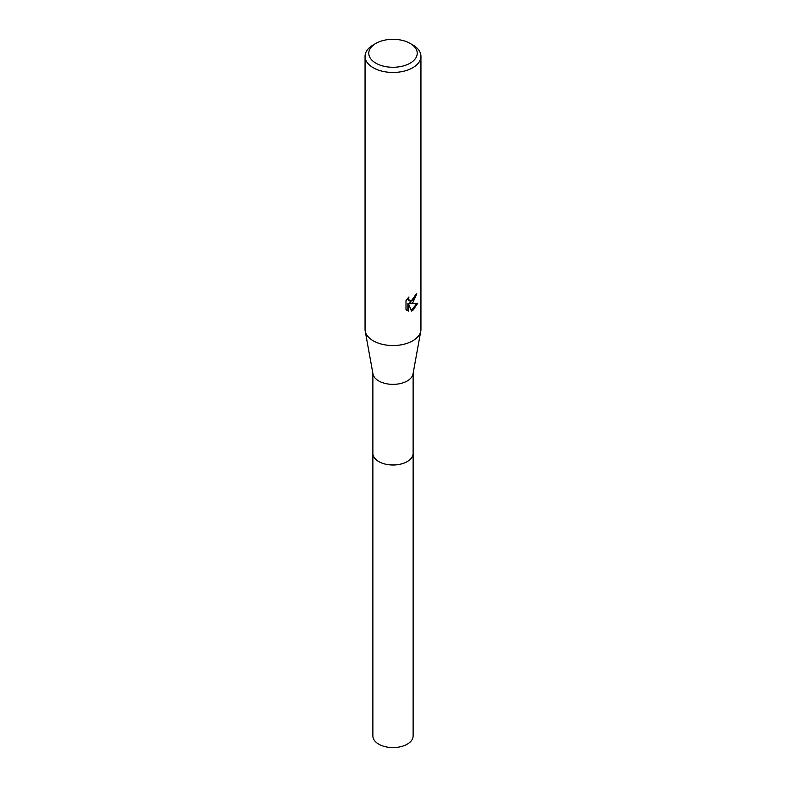 <?xml version="1.0" encoding="UTF-8"?>
<svg xmlns="http://www.w3.org/2000/svg" width="786" height="786" viewBox="0 0 786 786"><rect width="100%" height="100%" fill="white"/><g stroke="black" fill="none" stroke-linecap="round" stroke-linejoin="round"><path stroke-width="1.18" d="M413.122 453.021A20.131 11.623 180 0 1 413.131 453.375A20.122 11.613 180 0 1 407.227 461.579A20.122 11.613 180 0 1 385.297 464.104A20.122 11.613 180 0 1 372.878 453.365A20.131 11.623 180 0 1 372.878 453.021M413.122 453.119A20.122 11.623 180 0 1 407.236 461.588A20.122 11.623 180 0 1 385.101 464.064A20.122 11.623 180 0 1 372.878 453.119M410.125 43.397L412.758 44.92A27.942 16.133 180 0 1 420.942 56.327L420.942 329.393A27.942 16.133 180 0 1 420.795 331.073L413.014 373.959A20.122 11.613 180 0 1 407.227 380.964A20.122 11.613 180 0 1 386.28 383.696A20.122 11.613 180 0 1 372.986 373.959L365.205 331.073A27.942 16.133 180 0 1 365.058 329.393L365.058 56.327A27.942 16.133 180 0 1 373.242 44.92L375.875 43.397A24.219 13.981 180 0 1 410.125 43.397A24.219 13.981 180 0 1 410.125 63.175A24.219 13.981 180 0 1 375.875 63.175A24.219 13.981 180 0 1 375.875 43.397L373.242 44.92M420.795 331.073A27.942 16.133 180 0 1 412.758 340.8A27.942 16.133 180 0 1 383.666 344.602A27.942 16.133 180 0 1 365.205 331.073M411.451 311.089L408.553 303.858L408.553 311.148L405.998 309.645L405.998 300.645L408.936 297.01L408.543 298.798L409.624 300.93L412.758 300.35L414.782 297.128L415.077 295.251A27.942 16.133 0 0 0 416.776 293.836L412.758 302.767L410.086 303.779L417.739 303.288L412.758 310.529L411.442 311.079M420.942 56.327A27.942 16.133 180 0 1 412.758 67.734A27.942 16.133 180 0 1 382.301 71.231A27.942 16.133 180 0 1 365.058 56.327M416.049 294.485L409.418 303.396L410.086 303.779M409.31 300.704L408.16 299.692L407.875 298.12M406.873 310.391L407.875 310.755L407.875 303.465L408.553 303.858M411.245 310.549L416.865 303.484M407.875 310.765L408.553 311.148M372.869 453.375A20.131 11.623 180 0 0 378.764 461.588A20.131 11.623 180 0 0 400.703 464.113A20.131 11.623 180 0 0 413.131 453.375L413.122 735.971A20.122 11.613 180 0 1 400.703 746.7A20.122 11.613 180 0 1 378.773 744.185A20.122 11.613 180 0 1 372.878 735.971L372.878 373.35M409.624 300.93L408.956 300.547M413.122 453.365L413.122 373.35"/></g></svg>
